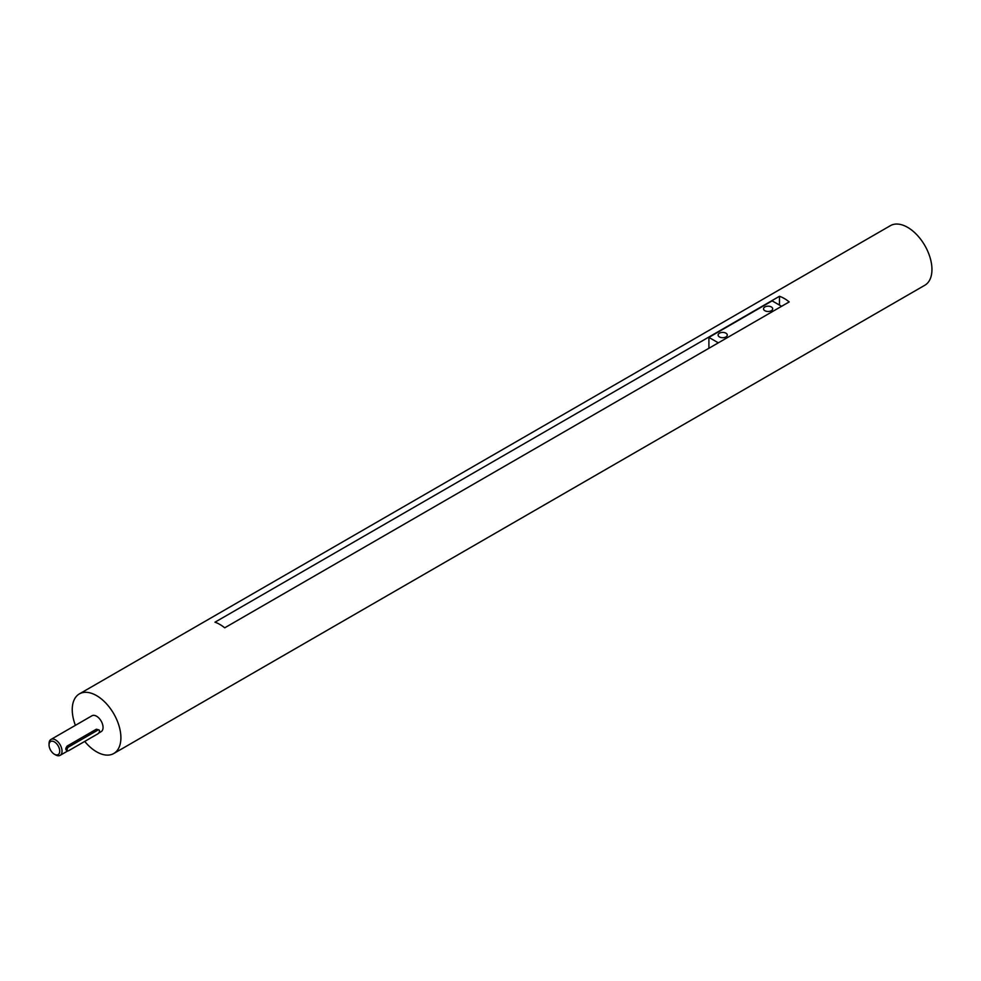 <?xml version="1.0" encoding="UTF-8"?>
<svg xmlns="http://www.w3.org/2000/svg" width="981" height="981" viewBox="0 0 981 981"><rect width="100%" height="100%" fill="white"/><g stroke="black" fill="none" stroke-linecap="round" stroke-linejoin="round"><path stroke-width="1.47" d="M84.722 741.415A34.409 19.865 -120 0 0 96.567 751.802A34.409 19.865 -120 0 0 113.771 753.506A34.409 19.865 -120 0 0 113.771 713.776A34.409 19.865 -120 0 0 79.363 693.91A34.409 19.865 -120 0 0 75.402 725.339M113.771 753.506L924.825 285.25A34.409 19.865 -120 0 0 924.825 245.52A34.409 19.865 -120 0 0 890.417 225.655L79.363 693.91M789.202 301.915A34.409 19.865 -120 0 0 779.478 296.287L214.974 622.199A34.409 19.865 60 0 1 224.71 627.815L789.202 301.915M781.587 306.305L772.17 300.873L708.907 337.403L708.907 348.267M779.478 296.287L779.478 305.091M55.537 754.892L54.396 754.23A7.554 4.365 -120 0 0 59.731 751.139A7.554 4.365 -120 0 0 54.396 741.894A7.554 4.365 -120 0 0 49.05 744.971A7.554 4.365 -120 0 0 54.396 754.23L55.537 754.892A9.172 5.297 -120 0 0 60.123 755.345A9.172 5.297 -120 0 0 60.123 744.751A9.172 5.297 -120 0 0 50.951 739.453A9.172 5.297 -120 0 0 49.05 743.647L49.05 744.971M98.701 733.077L101.153 731.654A9.172 5.297 -120 0 0 101.153 721.06A9.172 5.297 -120 0 0 91.981 715.762L50.951 739.453M99.007 729.962A2.293 1.324 120 0 0 97.867 730.085L68.67 746.933A2.293 1.324 120 0 0 67.162 748.957A2.293 1.324 120 0 0 67.517 750.796A2.293 1.324 120 0 0 68.67 750.686L97.867 733.825A2.293 1.324 120 0 0 99.363 731.801A2.293 1.324 120 0 0 99.007 729.962L96.359 729.214L67.162 746.063C65.298 748.65 65.298 749.901 67.162 749.815M764.873 306.967A4.586 2.649 0 0 0 763.525 308.831A4.586 2.649 0 0 0 768.123 311.48A4.586 2.649 0 0 0 772.709 308.831A4.586 2.649 0 0 0 769.877 306.391A4.586 2.649 0 0 0 764.873 306.967M719.453 333.184A4.586 2.649 0 0 0 718.117 335.061A4.586 2.649 0 0 0 722.703 337.709A4.586 2.649 0 0 0 727.289 335.061A4.586 2.649 0 0 0 724.456 332.608A4.586 2.649 0 0 0 719.453 333.184M708.907 337.403L718.325 342.835M68.67 746.933L67.162 746.063M97.867 730.085L96.359 729.214M60.123 755.345L67.824 750.894M66.119 749.987L67.517 750.796"/></g></svg>
